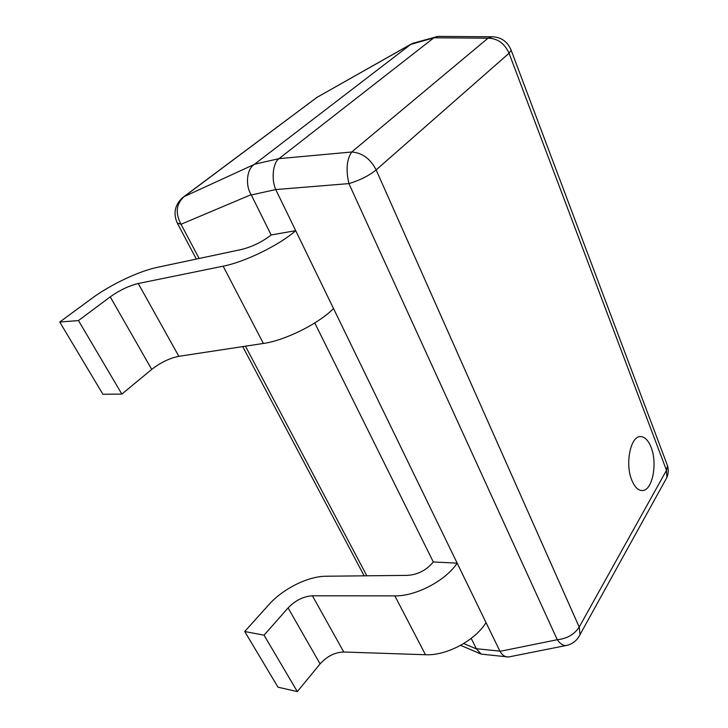 <?xml version="1.0" encoding="UTF-8"?>
<svg xmlns="http://www.w3.org/2000/svg" width="728" height="728" viewBox="0 0 728 728"><rect width="100%" height="100%" fill="white"/><g stroke="black" fill="none" stroke-linecap="round" stroke-linejoin="round"><path stroke-width="1.09" d="M651.078 447.283C648.293 440.304 644.79 436.736 640.558 436.591C630.594 435.79 624.806 463.791 631.84 480.252C634.607 486.932 638.001 490.363 642.023 490.563C652.252 491.373 657.839 463.654 651.078 447.283C648.293 440.304 644.79 436.736 640.558 436.591C630.594 435.79 624.806 463.791 631.84 480.252C634.607 486.932 638.001 490.363 642.023 490.563C652.252 491.373 657.839 463.654 651.078 447.283M433.761 37.883L410.747 44.399L254.509 164.246L279.024 158.64L351.697 152.006L488.006 38.202L433.906 37.774L279.024 158.64M275.894 189.871L500 651.342L557.275 639.712L348.921 183.602L275.757 189.553L251.306 194.968L271.144 234.971L295.695 230.658L333.524 308.545C318.546 323.76 285.094 340.458 263.39 343.452L178.861 356.32C169.633 358.149 160.588 362.508 151.715 369.396L121.849 394.094L102.903 394.248L59.742 322.04L91.382 298.717C110.137 284.794 138.802 271.162 157.239 267.367L241.423 249.504C252.434 246.701 262.344 241.86 271.144 234.971M314.769 322.941L433.306 561.961L457.166 563.163L486.022 622.577C475.156 640.531 446.41 655.864 425.489 654.736L343.771 652.006C334.907 652.306 327.018 656.265 320.093 663.89L297.333 691.6L277.978 687.168L244.717 631.522L268.769 604.759C283.019 588.67 308.081 576.23 326.117 576.23L407.698 575.375C418.118 574.529 426.654 570.06 433.306 561.961M471.207 638.401L476.321 648.721L499.89 651.132M251.306 194.968L251.142 194.658C245.072 185.231 246.828 168.832 254.299 164.401L254.509 164.246M578.724 637.018L580.043 634.589L579.206 627.081L666.493 470.306L509.054 53.244L376.139 169.906L579.206 627.081C574.392 634.443 567.085 638.647 557.275 639.712C560.196 643.861 563.154 645.8 566.147 645.518L508.526 656.993L481.181 654.108L476.321 648.721M410.747 44.399L412.758 43.316L437.856 36.4L492.255 36.773L488.006 38.202C497.561 38.356 504.577 43.371 509.054 53.244L511.192 50.332C507.662 41.687 501.355 37.174 492.255 36.773M433.906 37.774L436.245 36.664M275.757 189.553C271.171 179.625 272.882 162.917 278.842 158.795M507.143 657.02C504.304 656.529 501.92 654.636 500 651.342M457.166 563.163C445.572 580.698 415.952 596.305 394.831 595.877L312.421 595.795C303.476 596.359 295.368 600.4 288.088 607.916L264.055 635.18L297.333 691.6M264.055 635.18L244.717 631.522M295.695 230.658C279.598 244.99 244.954 261.989 223.15 266.175L138.256 283.511C128.965 285.758 119.629 290.208 110.237 296.86L78.478 320.557L121.849 394.094M78.478 320.557L59.742 322.04M251.142 194.658L181.017 224.269L199.108 258.486M245.454 346.182L366.821 575.803M463.727 643.543L476.421 648.921M410.883 44.29L316.944 97.388L184.23 196.551L254.299 164.401M376.139 169.906C370.37 158.74 362.226 152.771 351.697 152.006C346.701 159.377 345.782 169.906 348.921 183.602C359.878 180.289 368.941 175.721 376.139 169.906M510.856 49.431L667.503 465.683L666.493 470.306L666.839 477.559L665.419 480.125M666.775 463.754L667.503 465.683C668.695 469.742 668.468 473.7 666.839 477.559L580.043 634.589C577.149 640.522 572.517 644.171 566.147 645.518M183.593 196.915L316.944 97.388L411.402 43.926M184.23 196.551L182.491 197.743C174.857 204.814 173.1 213.222 177.213 222.959L181.017 224.269C175.075 213.058 176.14 203.822 184.23 196.551M394.831 595.877L425.489 654.736M312.421 595.795L343.771 652.006M288.088 607.916L320.093 663.89M223.15 266.175L263.39 343.452M138.256 283.511L178.861 356.32M110.237 296.86L151.715 369.396M317.408 97.052L316.216 97.825M364.146 575.83L242.715 346.601M196.342 259.068L177.614 223.714M460.624 645.336L481.181 654.108"/></g></svg>
